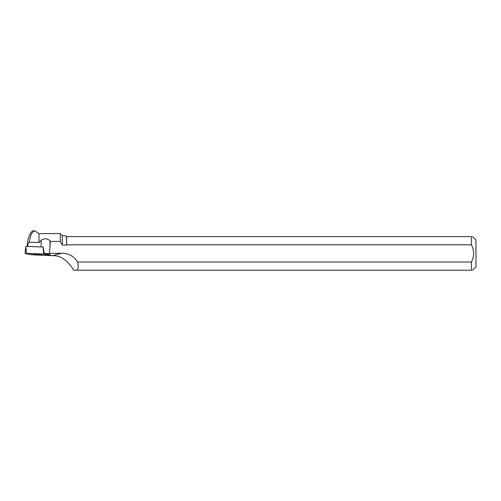 <?xml version="1.0" encoding="UTF-8"?>
<svg xmlns="http://www.w3.org/2000/svg" width="501" height="501" viewBox="0 0 501 501"><rect width="100%" height="100%" fill="white"/><g stroke="black" fill="none" stroke-linecap="round" stroke-linejoin="round"><path stroke-width="0.75" d="M25.094 253.45L25.814 246.36L43.155 247.012M43.693 254.032L43.048 246.987L43.994 254.057L25.05 253.468L31.607 254.784L49.123 255.441L50.513 255.353L43.994 254.057M35.333 254.22L33.492 254.483L35.803 254.708L42.109 254.351L35.333 254.22M27.755 246.429L27.787 244.475L27.298 243.592L27.242 246.411M32.709 230.786L34.231 230.786L31.256 233.835L29.171 242.165L38.984 242.565L38.984 233.641L35.465 231.211M34.231 230.786L35.458 231.218M38.984 242.565L41.201 240.211L41.082 246.918M66.671 244.801L471.466 244.801L471.466 236.61L66.671 236.61L66.501 245.152L66.501 236.61L65.042 235.67L62.356 235.67L62.356 245.152L60.327 241.401L50.369 241.401L50.037 240.931C47.432 238.301 44.489 238.056 41.201 240.211M60.327 241.401L60.327 233.641L38.984 233.641M29.171 242.165L27.787 244.475M27.298 243.592C28.457 236.616 30.217 232.445 32.584 231.08L32.584 231.08M35.07 254.928L52.787 255.642C56.062 255.623 59.118 256.368 61.967 257.871L66.671 261.165C70.153 265.06 72.495 268.073 73.691 270.214L471.466 270.214L471.466 262.023L77.505 262.023A17.898 17.247 165.1 0 0 61.836 253.224L44.207 253.6L43.149 246.999M50.513 255.353L50.444 254.84L44.207 253.6M50.444 254.84L50.551 255.372M77.073 270.214C78.425 268.63 78.563 265.899 77.505 262.023M66.501 245.152L62.356 245.152M472.575 270.214L475.95 266.839L475.95 239.985L472.575 236.61M471.466 236.61C472.925 236.61 472.925 236.61 471.466 236.61M471.466 244.801C474.347 250.506 474.347 256.249 471.466 262.023M471.466 270.214C472.925 270.214 472.925 270.214 471.466 270.214M39.736 254.132L35.859 254.189M50.369 241.401L49.918 247.406A117.992 6.72 91 0 1 49.442 253.412M31.607 254.784L50.513 255.353L43.994 254.057L26.484 253.4L25.094 253.487L31.607 254.784M25.839 246.36L26.478 253.4M61.836 253.224L52.787 255.642M50.037 240.931L49.918 247.406M25.814 246.36L25.05 253.468M62.356 235.67L60.327 233.641"/></g></svg>
